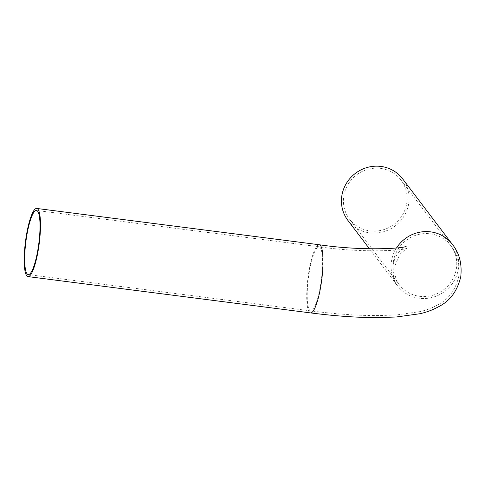 <?xml version="1.0" encoding="UTF-8"?>
<svg xmlns="http://www.w3.org/2000/svg" width="485" height="485" viewBox="0 0 485 485"><rect width="100%" height="100%" fill="white"/><g stroke="black" fill="none" stroke-linecap="round" stroke-linejoin="round"><path stroke-width="0.36" stroke-dasharray="2.42 1.82" d="M406.685 203.682A32.331 31.016 142.8 0 0 401.034 180.105A32.331 31.016 142.8 0 0 368.006 169.289A32.331 31.016 142.8 0 0 343.877 195.613A32.331 31.016 142.8 0 0 349.527 219.184A32.331 31.016 142.8 0 0 382.556 229.999A32.331 31.016 142.8 0 0 406.685 203.682M347.909 220.414A34.356 32.962 142.8 0 0 383.011 231.909A34.356 32.962 142.8 0 0 408.655 203.93A34.356 32.962 142.8 0 0 402.653 178.874M456.318 269.096A32.331 31.016 142.8 0 0 450.668 245.519A32.331 31.016 142.8 0 0 417.64 234.704A32.331 31.016 142.8 0 0 393.511 261.027A32.331 31.016 142.8 0 0 399.161 284.604A32.331 31.016 142.8 0 0 432.19 295.42A32.331 31.016 142.8 0 0 456.318 269.096M309.351 271.551A32.331 6.535 -82.7 0 0 310.746 310.885A32.331 6.535 -82.7 0 0 320.385 286.095A32.331 6.535 -82.7 0 0 318.984 246.756A32.331 6.535 -82.7 0 0 309.351 271.551M319.245 244.743A34.356 6.942 -82.7 0 0 309 271.091A34.356 6.942 -82.7 0 0 310.485 312.898M396.506 247.993A34.356 32.962 142.8 0 0 391.541 260.772A34.356 32.962 142.8 0 0 397.542 285.829A34.356 32.962 142.8 0 0 432.644 297.323A34.356 32.962 142.8 0 0 458.289 269.351A34.356 32.962 142.8 0 0 452.287 244.294M401.034 180.105L450.668 245.519C457.379 253.673 460.071 264.004 458.749 276.511C455.718 289.066 449.54 298.051 440.222 303.458C433.499 307.49 426.606 310.23 419.555 311.679L396.936 314.904L378.955 315.583C358.621 315.674 335.887 314.11 310.746 310.885L28.233 274.589M349.527 219.184L399.161 284.604C395.845 281.142 394.469 274.813 395.014 265.616L399.737 254.419L406.963 248.114C404.817 250.599 361.858 253.206 318.984 246.756L36.472 210.454M406.224 246.228C405.818 245.762 403.284 247.859 398.628 252.527C395.863 255.959 393.99 260.209 393.014 265.277C392.747 276.377 394.257 283.228 397.542 285.829L369.461 248.817"/><path stroke-width="0.73" d="M26.839 235.249A32.331 6.535 -82.7 0 0 28.233 274.589A32.331 6.535 -82.7 0 0 37.872 249.793A32.331 6.535 -82.7 0 0 36.472 210.454A32.331 6.535 -82.7 0 0 26.839 235.249M26.493 234.795A34.356 6.942 -82.7 0 0 27.978 276.602A34.356 6.942 -82.7 0 0 38.218 250.254A34.356 6.942 -82.7 0 0 36.733 208.447A34.356 6.942 -82.7 0 0 26.493 234.795M396.506 247.993A34.356 32.962 142.8 0 1 452.287 244.294L402.653 178.874A34.356 32.962 142.8 0 0 367.551 167.38A34.356 32.962 142.8 0 0 341.907 195.358A34.356 32.962 142.8 0 0 347.909 220.414L369.461 248.817M27.978 276.602L310.485 312.898A34.356 6.942 -82.7 0 0 320.73 286.55A34.356 6.942 -82.7 0 0 319.245 244.743L36.733 208.447M406.206 246.234L406.224 246.228C404.205 248.587 361.604 251.115 319.245 244.743M452.287 244.294C459.337 252.903 462.156 263.755 460.75 276.856C457.446 290.376 450.735 299.966 440.604 305.617C433.638 309.642 426.539 312.376 419.289 313.825L396.263 316.99L378.058 317.62C357.839 317.657 335.317 316.081 310.485 312.898"/></g></svg>
